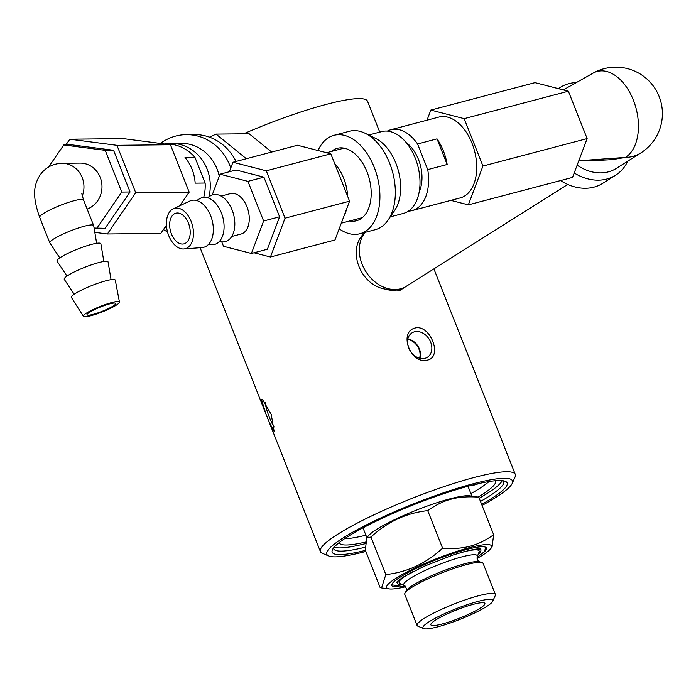 <?xml version="1.0" encoding="UTF-8"?>
<svg xmlns="http://www.w3.org/2000/svg" width="696" height="696" viewBox="0 0 696 696"><rect width="100%" height="100%" fill="white"/><g stroke="black" fill="none" stroke-linecap="round" stroke-linejoin="round"><path stroke-width="1.04" d="M194.984 157.418L205.129 183.039L195.158 183.152A41.803 38.48 -90.6 0 0 192.105 169.398A41.803 38.48 -90.6 0 0 185.014 157.531L194.984 157.418A41.803 38.48 89.4 0 0 166.283 143.95L164.421 143.968M205.129 183.039A41.803 38.48 89.4 0 1 203.719 197.351M179.829 205.738L189.181 192.131L170.416 144.742L116.954 145.325L135.72 192.705L107.349 233.978L94.813 232.351M189.181 192.131L135.72 192.705M166.422 225.234L160.811 233.404L107.349 233.978M65.876 144.951L69.826 139.209L116.954 145.325M170.416 144.742L123.288 138.626L69.826 139.209M48.607 167.014L63.762 144.968L72.071 144.881L113.561 150.266L130.074 191.974L105.096 228.305L94.091 228.044M164.813 143.959A42.317 38.959 89.4 0 1 170.868 143.385A42.317 38.959 89.4 0 1 207.103 169.041A42.317 38.959 89.4 0 1 208.939 196.785M166.657 227.705A42.317 38.959 89.4 0 1 165.718 227.566M170.868 143.385L180.803 143.272A42.317 38.959 89.4 0 1 217.039 168.928A42.317 38.959 89.4 0 1 219.249 176.279M160.411 143.446A50.886 46.849 89.4 0 1 186.276 134.641A50.886 46.849 89.4 0 1 229.854 165.5A50.886 46.849 89.4 0 1 230.776 168.006M167.475 231.838A50.886 46.849 89.4 0 1 163.438 229.576M186.276 134.641L194.193 134.563A50.886 46.849 89.4 0 1 236.014 161.437M271.666 152.05L249.133 133.754L216.021 134.111L246.34 158.723M209.461 137.164L216.021 134.111M212.202 195.019L220.032 174.2L236.005 169.989L263.906 177.158L279.592 216.787L267.386 249.246L251.413 253.457L223.512 246.297L221.772 241.895M220.032 174.2L247.924 181.36L263.906 177.158M247.924 181.36L263.619 220.997L279.592 216.787M263.619 220.997L251.413 253.457M231.742 236.483L241.042 234.03A20.897 12.893 -104.8 0 0 247.915 226.922A20.897 12.893 -104.8 0 0 245.531 203.676A20.897 12.893 -104.8 0 0 230.393 193.627L221.093 196.081M219.057 241.79L222.511 241.921A24.212 14.938 -104.8 0 0 233.247 233.377A24.212 14.938 -104.8 0 0 229.436 204.581A24.212 14.938 -104.8 0 0 210.383 195.889L207.443 197.708M208.313 244.618L211.767 244.748A24.212 14.938 -104.8 0 0 222.502 236.214A24.212 14.938 -104.8 0 0 218.692 207.408A24.212 14.938 -104.8 0 0 199.639 198.725L196.698 200.535M183.831 248.968L202.136 247.559A24.212 14.938 -104.8 0 0 211.767 239.041A24.212 14.938 -104.8 0 0 208.374 210.966A24.212 14.938 -104.8 0 0 189.877 201.022L173.252 208.817A20.897 12.893 -104.8 0 0 167.736 215.438A20.897 12.893 -104.8 0 0 169.615 237.667A20.897 12.893 -104.8 0 0 183.831 248.968A20.897 12.893 -104.8 0 0 192.131 241.616A20.897 12.893 -104.8 0 0 189.208 217.396A20.897 12.893 -104.8 0 0 173.252 208.817M189.19 238.467A15.86 9.787 -104.8 0 0 187.381 220.823A15.86 9.787 -104.8 0 0 175.897 213.194A15.86 9.787 -104.8 0 0 170.677 218.588A15.86 9.787 -104.8 0 0 172.486 236.231A15.86 9.787 -104.8 0 0 183.979 243.861A15.86 9.787 -104.8 0 0 189.19 238.467M344.45 538.782A84.016 12.615 158.4 0 0 365.905 535.189M470.905 493.612A84.016 12.615 158.4 0 0 489.001 481.545M420.079 358.353A13.79 10.658 57.8 0 0 407.856 338.978M407.752 339.509A13.207 10.196 -122.2 0 1 419.558 358.223M424.934 358.31A14.416 11.136 57.8 0 0 427.013 357.466A14.416 11.136 57.8 0 0 429.11 339.117A14.416 11.136 57.8 0 0 411.64 333.097A14.416 11.136 57.8 0 0 409.544 349.749A14.416 11.136 57.8 0 0 424.934 358.31M427.64 360.05C411.066 365.13 398.077 332.314 414.964 328.034C430.058 323.892 443.048 356.7 427.64 360.05M265.202 402.21A14.416 2.131 -110.3 0 0 268.395 414.712A14.416 2.131 -110.3 0 0 274.189 426.935M274.146 431.511L269.065 421.898L266.081 414.364L261.47 399.495L262.357 399.295L271.24 414.39L274.146 431.511M365.4 232.281A34.174 26.396 57.8 0 0 365.635 271.214A34.174 26.396 57.8 0 0 400.548 288.779A34.174 26.396 57.8 0 0 404.533 287.283L402.862 288.109A33.982 26.248 -122.2 0 1 385.106 289.075L400.035 290.328L408.047 285.195M365.2 547.221A91.428 13.729 -21.6 0 1 333.68 548.779A91.428 13.729 -21.6 0 1 333.532 547.978M502.19 480.64A91.428 13.729 -21.6 0 1 479.222 498.232M365.278 543.68A91.428 13.729 -21.6 0 1 334.21 547.143M503.26 480.779A91.428 13.729 -21.6 0 1 503.695 481.467A91.428 13.729 -21.6 0 1 480.492 501.433M481.658 504.374A94.091 14.129 158.4 0 0 505.331 481.336A94.091 14.129 158.4 0 0 414.459 504.426A94.091 14.129 158.4 0 0 332.401 549.805A94.091 14.129 158.4 0 0 365.435 550.388M365.844 551.441A99.815 14.99 -21.6 0 1 328.764 556A99.815 14.99 -21.6 0 1 414.137 503.626A99.815 14.99 -21.6 0 1 512.221 483.363A99.815 14.99 -21.6 0 1 482.067 505.418M512.221 483.363L515.031 477.073A104.8 15.738 158.4 0 0 515.284 474.402A104.8 15.738 158.4 0 0 474.133 477.473A104.8 15.738 158.4 0 0 370.376 516.528A104.8 15.738 158.4 0 0 320.404 551.563A104.8 15.738 158.4 0 0 322.413 553.337L328.764 556M243.635 133.815A104.8 15.738 -21.6 0 1 326.398 104.348A104.8 15.738 -21.6 0 1 367.549 101.277L379.755 132.118M473.489 604.267A29.067 4.367 -21.6 0 1 484.903 603.415A29.067 4.367 -21.6 0 1 471.044 613.133A29.067 4.367 -21.6 0 1 442.273 623.964A29.067 4.367 -21.6 0 1 430.859 624.817A29.067 4.367 -21.6 0 1 444.718 615.099A29.067 4.367 -21.6 0 1 473.489 604.267M362.99 527.846L366.879 537.66L368.323 535.911A56.472 8.482 -21.6 0 1 450.129 498.797A56.472 8.482 -21.6 0 1 469.635 495.804L478.796 497.162C468.051 496.378 458.908 497.031 451.373 499.119C443.761 501.024 435.879 504.852 427.718 510.62C406.255 512.995 387.333 521.809 370.959 537.042L366.888 537.66L365.278 550.014L380.147 587.554L381.556 587.929L385.828 574.591L370.959 537.042M477.082 558.462A56.472 8.482 158.4 0 0 490.619 548.805A56.472 8.482 158.4 0 0 469.469 547.656A56.472 8.482 158.4 0 0 407.699 571.616A56.472 8.482 158.4 0 0 389.308 588.912A56.472 8.482 158.4 0 0 405.794 586.685M398.382 586.702A50.921 7.647 -21.6 0 1 391.796 585.527A50.921 7.647 -21.6 0 1 416.077 568.51A50.921 7.647 -21.6 0 1 466.494 549.535A50.921 7.647 -21.6 0 1 486.487 548.039A50.921 7.647 -21.6 0 1 482.485 553.407M475.681 549.196A44.84 6.734 -21.6 0 1 480.84 550.275A44.84 6.734 -21.6 0 1 478.169 554.312M402.157 584.405A44.84 6.734 -21.6 0 1 397.451 583.292A44.84 6.734 -21.6 0 1 400.47 578.968M404.393 585.493A39.568 5.942 -21.6 0 1 410.431 578.245A39.568 5.942 -21.6 0 1 461.787 556.904A39.568 5.942 -21.6 0 1 477.282 556.635C477.656 560.515 478.422 562.237 479.579 561.794A40.098 6.02 -21.6 0 0 464.85 563.734A40.098 6.02 -21.6 0 0 412.798 585.362A40.098 6.02 -21.6 0 0 406.246 590.826C407.395 590.356 406.777 588.581 404.393 585.493L399.852 583.292A43.013 6.455 -21.6 0 1 413.737 571.225M460.691 552.633A43.013 6.455 -21.6 0 1 462.248 552.206A43.013 6.455 -21.6 0 1 479.092 551.919L477.282 556.635M423.655 628.584L417.887 626.165A42.117 6.325 -21.6 0 1 417.078 625.46L404.776 594.375A42.117 6.325 -21.6 0 1 405.002 593.062A42.117 6.325 -21.6 0 1 466.546 564.604A42.117 6.325 -21.6 0 1 482.015 562.568A42.117 6.325 -21.6 0 1 483.085 563.368L495.387 594.454A42.117 6.325 -21.6 0 1 495.291 595.524L492.742 601.231A37.584 5.646 -21.6 0 1 437.697 626.852A37.584 5.646 -21.6 0 1 423.655 628.584A37.584 5.646 -21.6 0 1 438.576 616.499A37.584 5.646 -21.6 0 1 478.074 601.379A37.584 5.646 -21.6 0 1 492.742 601.231M417.078 625.46A42.117 6.325 -21.6 0 1 437.158 611.375A42.117 6.325 -21.6 0 1 478.857 595.68A42.117 6.325 -21.6 0 1 495.387 594.454M385.828 574.591C407.29 572.208 426.213 563.403 442.586 548.161C453.331 548.953 462.475 548.3 470.017 546.212C477.63 544.307 485.512 540.47 493.664 534.711L478.796 497.162M493.664 534.711L492.055 547.065L490.619 548.805M442.586 548.161L427.718 510.62M478.787 483.572A7.673 1.157 -21.6 0 1 472.018 485.208M339.222 542.567A84.016 12.615 158.4 0 0 339.309 542.845A84.016 12.615 158.4 0 0 365.426 542.097M478.265 496.979A84.016 12.615 158.4 0 0 495.535 480.997A84.016 12.615 158.4 0 0 495.404 480.727M385.106 289.075C360.676 285.247 347.034 250.804 363.347 234.134L364.46 232.534M363.347 234.134A33.982 26.248 -122.2 0 1 364.895 232.42M404.533 287.283A34.174 26.396 57.8 0 0 406.342 286.265L567.745 184.449M627.748 161.167A51.904 40.09 -122.2 0 1 615.568 175.235L602.727 183.344A51.904 40.09 -122.2 0 1 593.923 187.154A51.904 40.09 -122.2 0 1 560.532 180.577M558.418 88.653A51.904 40.09 -122.2 0 1 560.184 87.444A51.904 40.09 -122.2 0 1 568.989 83.633A51.904 40.09 -122.2 0 1 576.401 82.537M615.568 175.235A51.904 40.09 -122.2 0 1 606.773 179.046A51.904 40.09 -122.2 0 1 574.2 172.991M586.128 160.228L625.46 157.409A46.502 35.922 -122.2 0 0 640.72 152.989A46.502 46.502 0 0 0 655.841 89.836A46.502 46.502 0 0 0 593.088 73.141L593.088 73.141A45.579 28.118 75.2 0 1 633.351 100.067A45.579 28.118 75.2 0 1 625.46 157.409L612.219 159.645L601.736 160.193M468.347 204.868L572.538 177.41L587.137 138.591L568.371 91.211L535.015 82.641L430.824 110.09L464.18 118.659L482.946 166.048L468.347 204.868L450.86 200.378M349.723 220.963A37.471 23.116 -104.8 0 0 356.43 220.771A37.471 23.116 -104.8 0 0 367.01 171.842A37.471 23.116 -104.8 0 0 337.342 148.309A37.471 23.116 -104.8 0 0 331.409 151.45M339.187 228.81A50.886 31.398 -104.8 0 0 359.849 233.752A50.886 31.398 -104.8 0 0 374.222 167.292A50.886 31.398 -104.8 0 0 333.923 135.329A50.886 31.398 -104.8 0 0 318.046 150.536M359.849 233.752L375.301 229.68A50.886 31.398 -104.8 0 0 388.081 220.093A50.886 31.398 -104.8 0 0 389.664 163.229A50.886 31.398 -104.8 0 0 365.217 133.301A50.886 31.398 -104.8 0 0 349.366 131.266L333.923 135.329M388.081 220.093L394.589 210.557A42.317 26.109 -104.8 0 0 395.902 163.273A42.317 26.109 -104.8 0 0 375.57 138.391L365.217 133.301M390.282 216.865L403.315 213.437A42.317 26.109 -104.8 0 0 415.268 158.175A42.317 26.109 -104.8 0 0 381.756 131.588L368.723 135.024M419.218 191.678A31.607 19.505 -104.8 0 0 418.461 159.445A31.607 19.505 -104.8 0 0 406.307 142.689M408.413 211.106A41.803 25.795 -104.8 0 0 412.136 210.575L460.239 197.908A41.803 25.795 -104.8 0 0 472.036 143.315A41.803 25.795 -104.8 0 0 438.932 117.059L390.83 129.734A41.803 25.795 -104.8 0 0 387.333 131.109M417.583 143.985L437.018 138.869A41.803 25.795 75.2 0 1 447.163 164.491L427.727 169.615L417.583 143.985A41.803 25.795 -104.8 0 0 390.83 129.734M412.136 210.575A41.803 25.795 -104.8 0 0 427.727 169.615M427.031 120.191L430.824 110.09M464.18 118.659L568.371 91.211M482.946 166.048L587.137 138.591M447.163 164.491L437.018 138.869M334.645 163.49A35.94 22.176 75.2 0 1 343.694 178.289A35.94 22.176 75.2 0 1 347.643 196.307M346.495 209.374A35.94 22.176 75.2 0 1 343.911 216.239M270.448 256.989L334.985 239.99L349.575 201.179L330.817 153.816L297.47 145.246L232.942 162.255L266.29 170.816L285.038 218.187L270.448 256.989L254.023 252.77M229.375 171.738L232.942 162.255M330.817 153.816L266.29 170.816M349.575 201.179L285.038 218.187M93.821 309.189A19.401 2.914 158.4 0 0 83.398 316.323A19.401 2.914 158.4 0 0 108.968 309.033A19.401 2.914 158.4 0 0 119.451 302.047A19.401 2.914 158.4 0 0 93.821 309.189M95.361 309.181A15.443 2.323 -21.6 0 1 115.754 303.421A15.443 2.323 -21.6 0 1 102.242 311.269A15.443 2.323 -21.6 0 1 87.035 314.801A15.443 2.323 -21.6 0 1 95.361 309.181M82.258 196.063A23.586 21.715 89.4 0 0 61.987 163.29L80.014 163.099A23.586 21.715 89.4 0 1 101.686 182.804A23.586 21.715 89.4 0 1 87.148 209.061M63.762 144.968L105.244 150.353L121.756 192.07L96.787 228.392M113.561 150.266L105.244 150.353M130.074 191.974L121.756 192.07M59.795 257.894L49.86 242.982A23.586 3.541 -21.6 0 1 49.807 242.878A23.586 3.541 -21.6 0 1 62.518 234.3A23.586 3.541 -21.6 0 1 93.656 225.513A23.586 3.541 -21.6 0 1 93.69 225.626L96.648 243.295M111.047 279.661L108.089 261.992A23.586 3.541 158.4 0 0 76.917 270.666A23.586 3.541 158.4 0 0 64.258 279.348L74.194 294.26M83.398 316.323L71.444 297.514A23.586 3.541 -21.6 0 1 84.12 288.849A23.586 3.541 -21.6 0 1 115.284 280.157L119.451 302.047M103.852 261.478L100.885 243.809A23.586 3.541 158.4 0 0 69.722 252.483A23.586 3.541 158.4 0 0 57.055 261.165L66.999 276.077M640.72 152.989L616.195 168.458A46.502 35.922 -122.2 0 1 577.141 165.169M61.987 163.29C52.6 163.656 45.223 167.666 39.855 175.322C34.417 184.457 31.485 194.384 39.689 217.335A23.586 3.541 -21.6 0 1 52.409 208.756A23.586 3.541 -21.6 0 1 83.546 199.969L81.823 193.766M164.813 227.575L166.631 227.557M471.888 496.091L467.999 486.269M480.84 550.275L480.327 548.979M397.451 583.292L396.938 581.995M406.246 590.826L405.002 593.062M479.579 561.794L482.015 562.568M389.308 588.912L381.556 587.929M486.043 547.474L483.894 552.05L477.091 557.348M405.02 585.884L401.975 586.38L391.735 584.814M396.572 582.517C396.642 581.865 398.93 580.02 403.436 576.984L423.899 566.361L453.105 554.99C469.261 550.058 478.543 548.091 480.945 549.109M560.184 87.444L558.314 88.627M578.994 160.245L602.153 160.193M563.316 89.906L593.088 73.141M341.301 223.181L362.364 217.631M326.581 152.72L344.05 148.118M39.689 217.335L49.807 242.878M83.546 199.969L93.656 225.513M515.284 474.402L433.904 268.874M320.404 551.563L269.065 421.898M266.081 414.364L200.1 247.715"/></g></svg>
